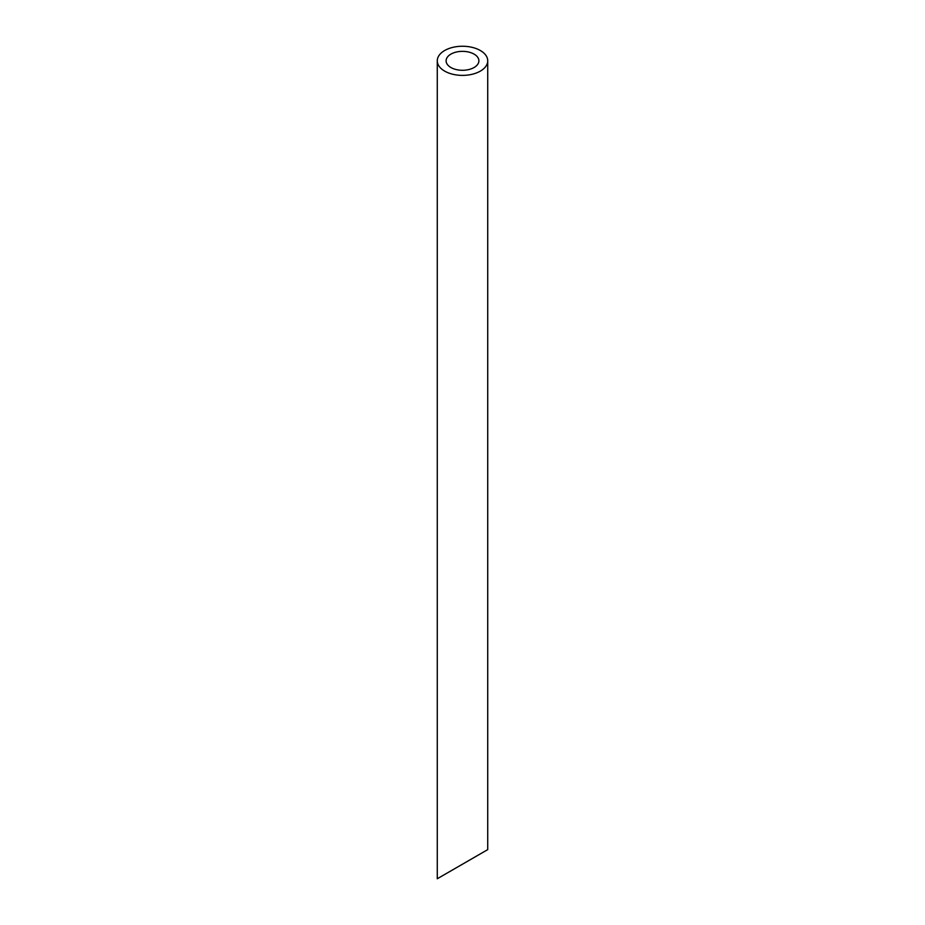<?xml version="1.0" encoding="UTF-8"?>
<svg xmlns="http://www.w3.org/2000/svg" width="925" height="925" viewBox="0 0 925 925"><rect width="100%" height="100%" fill="white"/><g stroke="black" fill="none" stroke-linecap="round" stroke-linejoin="round"><path stroke-width="1.39" d="M450.903 67.513A16.396 9.47 0 0 0 468.778 69.56A16.396 9.47 0 0 0 478.896 60.819A16.396 9.47 0 0 0 462.5 51.349A16.396 9.47 0 0 0 446.104 60.819A16.396 9.47 0 0 0 450.903 67.513M478.896 854.712L446.104 873.651M444.659 71.109A25.229 14.569 0 0 0 472.155 74.277A25.229 14.569 0 0 0 487.729 60.819A25.229 14.569 0 0 0 462.5 46.25A25.229 14.569 0 0 0 437.271 60.819A25.229 14.569 0 0 0 444.659 71.109M487.729 60.819L487.729 849.624L437.271 878.75L437.271 60.819"/></g></svg>
